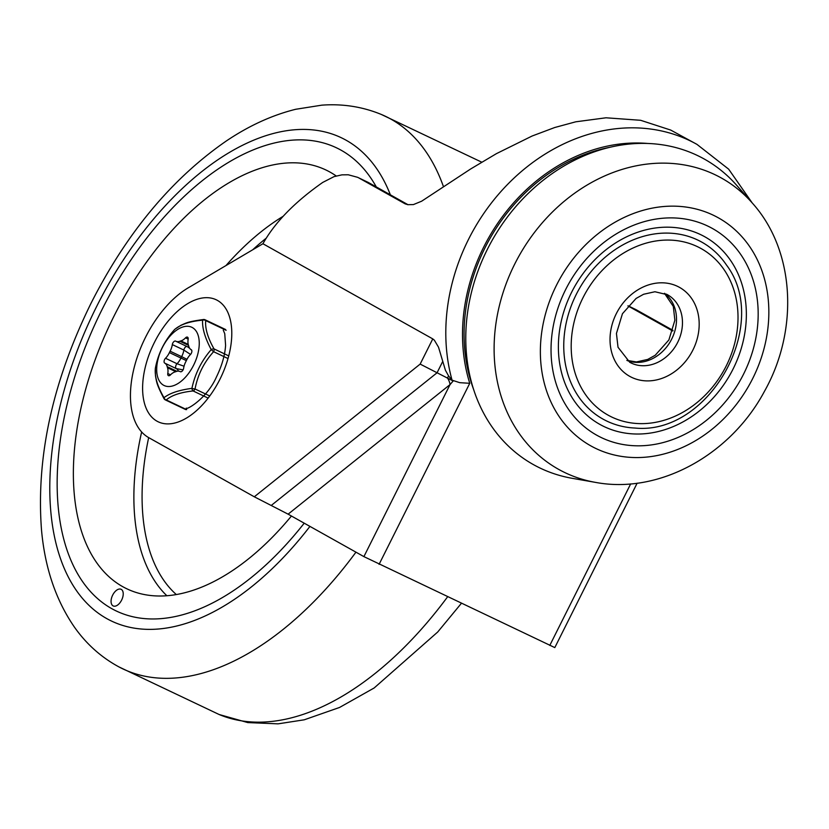 <?xml version="1.0" encoding="UTF-8"?>
<svg xmlns="http://www.w3.org/2000/svg" width="829" height="829" viewBox="0 0 829 829"><rect width="100%" height="100%" fill="white"/><g stroke="black" fill="none" stroke-linecap="round" stroke-linejoin="round"><path stroke-width="1.24" d="M363.9 556.622L288.119 514.167L450.043 384.594L363.9 556.622L554.808 647.594L637.128 483.203M379.091 564.342L469.753 383.299L459.753 382.677L452.054 380.169L448.551 375.889L445.411 370.211L438.52 347.196L434.344 340.17L432.769 338.895L262.928 243.747L189.851 286.886A85.988 47.761 -64.6 0 0 134.826 365.102A85.988 47.761 -64.6 0 0 148.712 437.639L254.306 496.799L288.119 514.167M448.551 375.889L447.494 377.993A12.28 6.725 51.3 0 1 450.043 384.594L453.152 380.998L420.158 364.097L254.306 496.799M262.928 243.747C274.907 222.379 294.844 201.944 322.73 182.421L334.046 176.629L341.911 174.857L348.273 174.784L357.579 177.302L368.387 182.504L408.055 204.732M752.172 202.887L728.66 169.168L696.971 144.381L670.692 130.06L640.651 120.298L606.009 117.791L575.751 121.811L554.715 127.521L532.104 136.018L496.436 153.645L470.665 168.971L421.64 201.209L413.402 204.587L407.806 204.68L404.998 203.768L359.164 178.121M368.387 182.504L357.579 177.302M627.988 305.828L635.957 309.621L628.03 305.787M672.568 330.885L627.926 305.901M635.957 309.621L672.993 330.367M607.015 421.173A101.345 84.216 -60.7 0 1 576.248 294.44A101.345 84.216 -60.7 0 1 697.728 240.027A101.345 84.216 -60.7 0 1 726.401 264.907C771.478 324.222 709.127 435.515 635.004 428.044A101.345 84.216 -60.7 0 1 607.015 421.173M752.193 202.918L736.515 185.126A175.043 145.458 119.3 0 0 697.179 155.375A175.043 145.458 119.3 0 0 487.359 249.353A175.043 145.458 119.3 0 0 540.498 468.261A175.043 145.458 119.3 0 0 572.248 478.323L595.605 482.405C659.77 494.467 730.815 454.416 764.369 391.485C798.907 330.367 795.27 250.596 752.193 202.918A166.867 138.661 119.3 0 0 714.691 174.556A166.867 138.661 119.3 0 0 514.685 264.14A166.867 138.661 119.3 0 0 565.337 472.81A166.867 138.661 119.3 0 0 595.605 482.405M604.268 426.666A107.48 89.314 -60.7 0 1 571.637 292.243A107.48 89.314 -60.7 0 1 700.474 234.545A107.48 89.314 -60.7 0 1 733.105 368.957A107.48 89.314 -60.7 0 1 604.268 426.666M101.967 309.694A256.43 142.422 115.4 0 1 336.45 147.8A256.43 142.422 115.4 0 1 376.283 186.929A256.43 142.422 115.4 0 0 336.45 147.8A256.43 142.422 115.4 0 0 101.967 309.694A256.43 142.422 115.4 0 0 116.381 611.035A256.43 142.422 115.4 0 1 101.967 309.694M304.212 523.182A256.43 142.422 115.4 0 1 116.381 611.035L116.381 611.035A256.43 142.422 115.4 0 0 304.212 523.182M291.435 516.021A231.861 128.785 115.4 0 1 134.599 591.958A231.861 128.785 115.4 0 1 113.884 316.367A231.861 128.785 115.4 0 1 333.175 173.966A231.861 128.785 115.4 0 1 336.201 175.966M113.024 605.844A9.212 5.119 115.4 0 1 112.599 595.263A9.212 5.119 115.4 0 1 121.107 589.295A9.212 5.119 115.4 0 1 121.272 589.378A9.212 5.119 115.4 0 1 121.697 599.958A9.212 5.119 115.4 0 1 113.19 605.937A9.212 5.119 115.4 0 1 113.024 605.844A9.212 5.119 115.4 0 1 112.599 595.263A9.212 5.119 115.4 0 1 121.107 589.295A9.212 5.119 115.4 0 1 121.272 589.378A9.212 5.119 115.4 0 1 121.697 599.958A9.212 5.119 115.4 0 1 113.19 605.937A9.212 5.119 115.4 0 1 113.024 605.844M189.654 348.263L187.509 346.781A12.28 6.819 115.4 0 1 187.313 346.677M184.038 366.231L177.043 363.734A3.067 1.71 -64.6 0 0 176.536 364.345A3.067 1.71 -64.6 0 0 176.276 368.615L183.085 369.858M190.939 353.942A3.067 1.71 -64.6 0 0 191.198 349.672A12.28 6.819 115.4 0 1 188.743 346.118A16.891 9.378 -64.6 0 0 188.432 345.061A12.28 6.819 115.4 0 1 188.152 339.289A3.067 1.71 -64.6 0 0 188.204 338.553A3.067 1.71 -64.6 0 0 187.499 337.144A3.067 1.71 -64.6 0 0 185.541 337.859A12.28 6.819 115.4 0 1 180.867 340.895A16.891 9.378 -64.6 0 0 179.872 341.237A12.28 6.819 115.4 0 1 175.976 341.299A12.28 6.819 115.4 0 1 175.686 341.144A3.067 1.71 -64.6 0 0 175.613 341.113A3.067 1.71 -64.6 0 0 172.505 343.797A3.067 1.71 -64.6 0 0 172.318 344.584A12.28 6.819 115.4 0 1 170.1 351.185A16.891 9.378 -64.6 0 0 169.406 352.584A12.28 6.819 115.4 0 1 165.51 358.263A3.067 1.71 -64.6 0 0 165.002 358.864A3.067 1.71 -64.6 0 0 164.743 363.133A12.28 6.819 115.4 0 1 167.199 366.687A16.891 9.378 -64.6 0 0 167.51 367.744A12.28 6.819 115.4 0 1 167.79 373.516A3.067 1.71 -64.6 0 0 167.738 374.252A3.067 1.71 -64.6 0 0 168.453 375.661A3.067 1.71 -64.6 0 0 170.411 374.946A12.28 6.819 115.4 0 1 175.074 371.91A16.891 9.378 -64.6 0 0 176.08 371.568A12.28 6.819 115.4 0 1 179.976 371.506A12.28 6.819 115.4 0 1 180.256 371.661A3.067 1.71 -64.6 0 0 180.328 371.693A3.067 1.71 -64.6 0 0 183.447 369.009A3.067 1.71 -64.6 0 0 183.634 368.221A12.28 6.819 115.4 0 1 185.851 361.62A16.891 9.378 -64.6 0 0 186.546 360.221A12.28 6.819 115.4 0 1 190.432 354.543A3.067 1.71 -64.6 0 0 190.939 353.942M165.313 399.889A3.067 1.71 -64.6 0 0 165.365 399.92A3.067 1.71 -64.6 0 0 166.246 399.93A3.067 2.663 -129.2 0 1 163.997 397.702C157.427 386.397 154.546 376.584 155.365 368.263C158.132 353.589 164.567 340.667 174.66 329.496C180.484 324.45 189.8 321.341 202.587 320.16A3.067 2.58 4.1 0 1 205.727 320.595A3.067 1.71 -64.6 0 0 205.157 319.818A3.067 1.71 -64.6 0 0 205.115 319.787A3.067 1.71 -64.6 0 0 204.97 319.735M192.338 327.548A32.248 17.906 -64.6 0 0 162.256 347.765A32.248 17.906 -64.6 0 0 163.614 385.257A32.248 17.906 -64.6 0 0 193.685 365.04A32.248 17.906 -64.6 0 0 192.338 327.548M203.986 319.621A3.067 1.627 83.5 0 0 203.447 319.517A3.067 1.627 83.5 0 0 202.587 320.16C202.121 328.118 205.001 337.931 211.219 349.6C201.406 360.926 194.981 373.848 191.924 388.366C179.054 390.065 169.748 393.174 163.997 397.702A3.067 1.544 151 0 0 163.997 398.625L163.997 398.625A3.067 1.544 151 0 0 164.339 398.967M209.737 395.972L195.043 388.988A3.067 0.601 -168.5 0 1 191.924 388.366A3.067 1.627 83.5 0 0 193.105 390.956A3.067 1.71 -64.6 0 0 194.152 390.252A3.067 1.71 -64.6 0 0 195.043 388.988C197.706 374.884 203.893 362.46 213.592 351.703A3.067 1.71 -64.6 0 0 214.079 350.211A3.067 1.71 -64.6 0 0 214.027 348.905A3.067 1.544 151 0 0 211.219 349.6L213.592 351.703L228.027 358.553M225.529 329.486L205.115 319.787A3.067 3.067 0 0 0 203.447 319.517L203.447 319.517C187.157 321.807 186.857 322.74 180.888 325.3L174.992 329.165A3.067 3.067 0 0 0 174.618 329.517L174.66 329.496A3.067 2.663 -129.2 0 1 174.992 329.165M155.313 368.978A3.067 2.58 4.1 0 1 155.313 368.615L155.489 375.879C156.702 382.128 156.235 383.754 163.997 398.625A3.067 3.067 0 0 0 165.365 399.92L185.779 409.619M191.789 350.48L190.971 349.548M186.981 346.522A3.067 1.71 -64.6 0 0 184.038 349.278A3.067 1.71 -64.6 0 0 183.851 350.066L190.546 354.439M442.717 361.475L437.059 372.781L271.218 505.483M696.971 144.381A184.256 153.116 119.3 0 0 689.376 140.453A184.256 153.116 119.3 0 0 508.591 183.385A184.256 153.116 119.3 0 0 452.054 380.169M609.864 147.282A170.183 141.417 119.3 0 0 473.836 390.086M154.412 342.418A67.563 37.523 -64.6 0 0 156.961 421.163A67.563 37.523 -64.6 0 0 219.986 379.154A67.563 37.523 -64.6 0 0 217.436 300.409A67.563 37.523 -64.6 0 0 154.412 342.418M671.884 330.533L672.806 330.968M405.692 204.069L404.314 203.416M420.158 364.097L432.769 338.895M630.672 483.898L549.782 645.439M469.753 383.299A171.976 142.909 -60.7 0 1 502.426 216.628A171.976 142.909 -60.7 0 1 647.532 143.448M611.906 417.111A95.397 79.273 -60.7 0 1 582.953 297.818A95.397 79.273 -60.7 0 1 697.293 246.596A95.397 79.273 -60.7 0 1 726.256 365.89A95.397 79.273 -60.7 0 1 611.906 417.111M713.075 215.094A130.64 108.558 -60.7 0 1 752.732 378.47A130.64 108.558 -60.7 0 1 596.134 448.613A130.64 108.558 -60.7 0 1 556.477 285.238A130.64 108.558 -60.7 0 1 713.075 215.094M707.614 225.996A118.454 98.433 119.3 0 0 565.637 289.59A118.454 98.433 119.3 0 0 601.595 437.712A118.454 98.433 119.3 0 0 743.572 374.117A118.454 98.433 119.3 0 0 707.614 225.996M666.361 294.129A38.694 32.155 -60.7 0 1 667.552 294.761A38.694 32.155 -60.7 0 1 677.21 343.279A38.694 32.155 -60.7 0 1 631.325 363.092A38.694 32.155 -60.7 0 1 629.729 362.273L618.019 347.258L616.444 333.455L622.444 313.725L636.081 298.45L643.605 294.264L654.931 291.746L667.552 294.761M631.791 377.413A50.983 42.362 119.3 0 0 692.899 350.045A50.983 42.362 119.3 0 0 677.417 286.295A50.983 42.362 119.3 0 0 616.31 313.663A50.983 42.362 119.3 0 0 631.791 377.413M626.983 360.46A38.694 32.155 119.3 0 0 670.734 340.885A38.694 32.155 119.3 0 0 664.578 293.352M447.546 596.87A305.901 169.904 115.4 0 1 219.125 714.505L118.879 666.879A305.901 169.904 115.4 0 0 355.952 552.166M309.942 526.394A267.56 148.609 115.4 0 1 86.786 603.16A267.56 148.609 115.4 0 1 96.558 306.668A267.56 148.609 115.4 0 1 390.366 194.815M118.879 666.879C101.097 657.242 86.216 643.895 74.237 626.859C55.667 599.761 44.735 567.233 41.45 529.254C36.124 456.613 52.673 381.257 91.076 303.176C126.91 232.503 172.08 178.38 226.576 140.806C249.156 125.635 272.202 115.127 295.684 109.283L321.828 105.159C342.688 103.625 362.522 106.723 381.319 114.454A305.901 169.904 115.4 0 1 443.463 186.67M481.566 162.08A305.901 169.904 115.4 0 1 481.732 162.173L381.319 114.454M225.975 265.56A224.711 124.816 115.4 0 1 283.114 216.317M252.71 249.778A218.597 121.417 115.4 0 1 266.182 238.224M176.318 594.548A218.597 121.417 115.4 0 1 148.671 437.608M166.857 595.74A224.711 124.816 115.4 0 1 141.645 431.961M164.743 363.133L176.276 368.615A12.28 6.819 115.4 0 1 176.37 368.656A12.28 6.819 115.4 0 1 178.411 371.133M170.1 351.185L181.634 356.667A12.28 6.819 115.4 0 0 183.851 350.066L172.318 344.584M188.183 339.113L185.541 337.859M186.66 409.63L166.246 399.93C171.676 395.267 180.629 392.272 193.105 390.956L208.141 398.096M228.752 355.9L214.027 348.905C207.747 337.797 204.97 328.357 205.727 320.595L226.141 330.294M188.535 345.351L179.872 341.237M180.867 340.895L188.235 344.398M186.981 359.351A12.28 0.808 -152.1 0 0 181.634 356.667A16.891 9.378 -64.6 0 0 180.94 358.055L169.406 352.584M165.51 358.263L177.043 363.734A12.28 6.819 115.4 0 0 180.94 358.055L186.359 360.615M175.789 371.682L167.51 367.744M167.199 366.687L176.909 371.299M189.074 347.154A12.28 6.819 115.4 0 1 187.509 346.781L175.976 341.299M167.79 373.516L170.536 374.822M223.27 330.16L224.752 333.724L225.592 345.299C224.96 355.185 221.923 365.724 216.473 376.926C206.918 398.822 185.779 410.593 186.245 408.096M626.869 360.377L636.392 361.941L647.718 359.423L655.242 355.237L668.879 339.963L674.879 320.232L673.303 306.429L664.454 293.311M461.318 603.408L437.702 632.019L374.169 687.966L339.558 707.458L304.264 719.8L278.088 723.841L247.84 722.598L219.125 714.505M174.618 329.517C164.556 340.678 158.142 353.579 155.365 368.221M179.976 371.506L180.494 371.755M187.157 346.584L187.841 346.947"/></g></svg>
